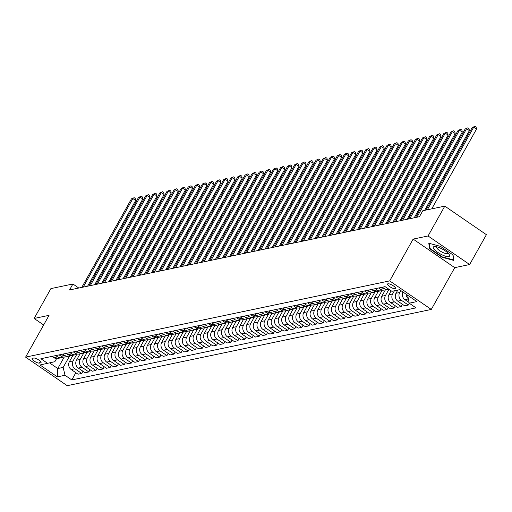 <?xml version="1.0" encoding="UTF-8"?>
<svg xmlns="http://www.w3.org/2000/svg" width="512" height="512" viewBox="0 0 512 512"><rect width="100%" height="100%" fill="white"/><g stroke="black" fill="none" stroke-linecap="round" stroke-linejoin="round"><path stroke-width="0.77" d="M387.955 283.776A4.563 1.28 -150.7 0 0 387.571 284.006A4.563 1.28 -150.7 0 0 390.317 287.002A4.563 1.28 -150.7 0 0 395.149 288.71A4.563 1.28 -150.7 0 0 395.533 288.48A4.563 1.28 -150.7 0 0 392.794 285.485A4.563 1.28 -150.7 0 0 387.955 283.776M469.651 264.531L428.051 235.981L413.139 239.098L454.739 267.654L469.651 264.531L486.4 234.682L444.8 206.125L422.79 210.733L419.443 216.704L69.555 289.965L72.902 283.994L50.893 288.608L34.144 318.458L43.642 324.979M454.739 267.654L431.283 309.446L67.2 385.683L25.6 357.126L389.69 280.89L431.283 309.446M39.411 363.098L40.659 362.835A4.422 1.242 -150.7 0 0 41.037 362.611A4.422 1.242 -150.7 0 0 38.374 359.706A4.422 1.242 -150.7 0 0 33.69 358.048L32.442 358.31A4.422 1.242 -150.7 0 0 32.07 358.541A4.422 1.242 -150.7 0 0 34.726 361.44A4.422 1.242 -150.7 0 0 39.411 363.098L40.422 361.299M49.613 362.925L57.786 368.531L63.181 367.405L64.998 375.264L71.795 379.936L416.006 307.866L409.203 303.194L407.667 295.27M64.998 375.264L57.325 376.87L40.013 364.986L54.861 361.69L56.614 358.56M409.203 303.194L416.87 301.587L399.558 289.702L391.891 291.309L385.088 286.637L40.883 358.714L47.68 363.379M428.051 235.981L444.8 206.125M413.139 239.098L389.69 280.89M25.6 357.126L49.05 315.334L34.144 318.458M78.784 288.032L72.902 283.994M64.218 357.062L57.786 368.531L57.325 376.87M69.683 355.808L63.181 367.405M72.992 355.27L69.402 361.677A5.709 5.216 78.2 0 0 71.219 369.536L78.016 374.208L81.709 373.434L82.95 371.232M76.787 354.323L73.094 360.902A5.709 5.216 78.2 0 0 74.912 368.762L81.709 373.434M80.096 353.786L76.499 360.186A5.709 5.216 78.2 0 0 78.317 368.051L85.12 372.717L88.813 371.949L90.048 369.741M83.885 352.832L80.192 359.411A5.709 5.216 78.2 0 0 82.01 367.277L88.813 371.949M87.194 352.294L83.603 358.701A5.709 5.216 78.2 0 0 85.414 366.566L92.218 371.232L95.91 370.458L97.146 368.256M90.982 351.347L87.296 357.926A5.709 5.216 78.2 0 0 89.107 365.792L95.91 370.458M94.291 350.81L90.701 357.216A5.709 5.216 78.2 0 0 92.518 365.075L99.322 369.747L103.014 368.973L104.25 366.771M98.086 349.862L94.394 356.442A5.709 5.216 78.2 0 0 96.211 364.307L103.014 368.973M101.395 349.325L97.798 355.725A5.709 5.216 78.2 0 0 99.616 363.59L106.419 368.262L110.112 367.488L111.347 365.28M105.184 348.378L101.491 354.957A5.709 5.216 78.2 0 0 103.309 362.816L110.112 367.488M108.493 347.84L104.902 354.24A5.709 5.216 78.2 0 0 106.72 362.106L113.517 366.771L117.21 366.003L118.451 363.795M112.288 346.886L108.595 353.466A5.709 5.216 78.2 0 0 110.406 361.331L117.21 366.003M115.597 346.349L112 352.755A5.709 5.216 78.2 0 0 113.818 360.614L120.621 365.286L124.314 364.512L125.549 362.31M119.386 345.402L115.693 351.981A5.709 5.216 78.2 0 0 117.51 359.846L124.314 364.512M122.694 344.864L119.104 351.27A5.709 5.216 78.2 0 0 120.915 359.13L127.718 363.802L131.411 363.027L132.646 360.826M126.483 343.917L122.79 350.496A5.709 5.216 78.2 0 0 124.608 358.355L131.411 363.027M129.792 343.379L126.202 349.779A5.709 5.216 78.2 0 0 128.019 357.645L134.822 362.31L138.509 361.542L139.75 359.334M133.587 342.426L129.894 349.005A5.709 5.216 78.2 0 0 131.712 356.87L138.509 361.542M136.896 341.888L133.299 348.294A5.709 5.216 78.2 0 0 135.117 356.16L141.92 360.826L145.613 360.051L146.848 357.85M140.685 340.941L136.992 347.52A5.709 5.216 78.2 0 0 138.81 355.386L145.613 360.051M143.994 340.403L140.403 346.81A5.709 5.216 78.2 0 0 142.221 354.669L149.018 359.341L152.71 358.566L153.946 356.365M147.782 339.456L144.096 346.035A5.709 5.216 78.2 0 0 145.907 353.901L152.71 358.566M151.098 338.918L147.501 345.318A5.709 5.216 78.2 0 0 149.318 353.184L156.122 357.856L159.814 357.082L161.05 354.874M154.886 337.971L151.194 344.55A5.709 5.216 78.2 0 0 153.011 352.41L159.814 357.082M158.195 337.434L154.598 343.834A5.709 5.216 78.2 0 0 156.416 351.699L163.219 356.365L166.912 355.597L168.147 353.389M161.984 336.48L158.291 343.059A5.709 5.216 78.2 0 0 160.109 350.925L166.912 355.597M165.293 335.942L161.702 342.349A5.709 5.216 78.2 0 0 163.52 350.208L170.317 354.88L174.01 354.106L175.251 351.904M169.088 334.995L165.395 341.574A5.709 5.216 78.2 0 0 167.213 349.44L174.01 354.106M172.397 334.458L168.8 340.864A5.709 5.216 78.2 0 0 170.618 348.723L177.421 353.395L181.114 352.621L182.349 350.419M176.186 333.51L172.493 340.09A5.709 5.216 78.2 0 0 174.31 347.949L181.114 352.621M179.494 332.973L175.904 339.373A5.709 5.216 78.2 0 0 177.715 347.238L184.518 351.904L188.211 351.136L189.446 348.928M183.283 332.019L179.59 338.598A5.709 5.216 78.2 0 0 181.408 346.464L188.211 351.136M186.592 331.482L183.002 337.888A5.709 5.216 78.2 0 0 184.819 345.754L191.622 350.419L195.309 349.645L196.55 347.443M190.387 330.534L186.694 337.114A5.709 5.216 78.2 0 0 188.512 344.979L195.309 349.645M193.696 329.997L190.099 336.403A5.709 5.216 78.2 0 0 191.917 344.262L198.72 348.934L202.413 348.16L203.648 345.958M197.485 329.05L193.792 335.629A5.709 5.216 78.2 0 0 195.61 343.494L202.413 348.16M200.794 328.512L197.203 334.912A5.709 5.216 78.2 0 0 199.021 342.778L205.818 347.45L209.51 346.675L210.746 344.467M204.582 327.565L200.896 334.144A5.709 5.216 78.2 0 0 202.707 342.003L209.51 346.675M207.898 327.027L204.301 333.427A5.709 5.216 78.2 0 0 206.118 341.293L212.922 345.958L216.614 345.19L217.85 342.982M211.686 326.074L207.994 332.653A5.709 5.216 78.2 0 0 209.811 340.518L216.614 345.19M214.995 325.536L211.398 331.942A5.709 5.216 78.2 0 0 213.216 339.802L220.019 344.474L223.712 343.699L224.947 341.498M218.784 324.589L215.091 331.168A5.709 5.216 78.2 0 0 216.909 339.034L223.712 343.699M222.093 324.051L218.502 330.458A5.709 5.216 78.2 0 0 220.32 338.317L227.117 342.989L230.81 342.214L232.051 340.013M225.888 323.104L222.195 329.683A5.709 5.216 78.2 0 0 224.013 337.542L230.81 342.214M229.197 322.566L225.6 328.966A5.709 5.216 78.2 0 0 227.418 336.832L234.221 341.498L237.914 340.73L239.149 338.522M232.986 321.613L229.293 328.192A5.709 5.216 78.2 0 0 231.11 336.058L237.914 340.73M236.294 321.075L232.704 327.482A5.709 5.216 78.2 0 0 234.515 335.347L241.318 340.013L245.011 339.238L246.246 337.037M240.083 320.128L236.39 326.707A5.709 5.216 78.2 0 0 238.208 334.573L245.011 339.238M243.392 319.59L239.802 325.997A5.709 5.216 78.2 0 0 241.619 333.856L248.422 338.528L252.109 337.754L253.35 335.552M247.187 318.643L243.494 325.222A5.709 5.216 78.2 0 0 245.312 333.088L252.109 337.754M250.496 318.106L246.899 324.506A5.709 5.216 78.2 0 0 248.717 332.371L255.52 337.043L259.213 336.269L260.448 334.061M254.285 317.158L250.592 323.738A5.709 5.216 78.2 0 0 252.41 331.597L259.213 336.269M257.594 316.621L254.003 323.021A5.709 5.216 78.2 0 0 255.821 330.886L262.618 335.552L266.31 334.784L267.546 332.576M261.382 315.667L257.696 322.246A5.709 5.216 78.2 0 0 259.507 330.112L266.31 334.784M264.698 315.13L261.101 321.536A5.709 5.216 78.2 0 0 262.918 329.395L269.722 334.067L273.414 333.293L274.65 331.091M268.486 314.182L264.794 320.762A5.709 5.216 78.2 0 0 266.611 328.627L273.414 333.293M271.795 313.645L268.198 320.051A5.709 5.216 78.2 0 0 270.016 327.91L276.819 332.582L280.512 331.808L281.747 329.606M275.584 312.698L271.891 319.277A5.709 5.216 78.2 0 0 273.709 327.136L280.512 331.808M278.893 312.16L275.302 318.56A5.709 5.216 78.2 0 0 277.12 326.426L283.917 331.091L287.61 330.323L288.851 328.115M282.688 311.206L278.995 317.786A5.709 5.216 78.2 0 0 280.813 325.651L287.61 330.323M285.997 310.669L282.4 317.075A5.709 5.216 78.2 0 0 284.218 324.941L291.021 329.606L294.714 328.832L295.949 326.63M289.786 309.722L286.093 316.301A5.709 5.216 78.2 0 0 287.91 324.166L294.714 328.832M293.094 309.184L289.504 315.59A5.709 5.216 78.2 0 0 291.315 323.45L298.118 328.122L301.811 327.347L303.046 325.146M296.883 308.237L293.19 314.816A5.709 5.216 78.2 0 0 295.008 322.682L301.811 327.347M300.192 307.699L296.602 314.099A5.709 5.216 78.2 0 0 298.419 321.965L305.222 326.637L308.909 325.862L310.15 323.654M303.987 306.752L300.294 313.331A5.709 5.216 78.2 0 0 302.112 321.19L308.909 325.862M307.296 306.214L303.699 312.614A5.709 5.216 78.2 0 0 305.517 320.48L312.32 325.146L316.013 324.378L317.248 322.17M311.085 305.261L307.392 311.84A5.709 5.216 78.2 0 0 309.21 319.706L316.013 324.378M314.394 304.723L310.803 311.13A5.709 5.216 78.2 0 0 312.621 318.989L319.418 323.661L323.11 322.886L324.346 320.685M318.182 303.776L314.496 310.355A5.709 5.216 78.2 0 0 316.307 318.221L323.11 322.886M321.498 303.238L317.901 309.645A5.709 5.216 78.2 0 0 319.718 317.504L326.522 322.176L330.214 321.402L331.45 319.2M325.286 302.291L321.594 308.87A5.709 5.216 78.2 0 0 323.411 316.73L330.214 321.402M328.595 301.754L324.998 308.154A5.709 5.216 78.2 0 0 326.816 316.019L333.619 320.685L337.312 319.917L338.547 317.709M332.384 300.8L328.691 307.379A5.709 5.216 78.2 0 0 330.509 315.245L337.312 319.917M335.693 300.262L332.102 306.669A5.709 5.216 78.2 0 0 333.92 314.534L340.717 319.2L344.41 318.426L345.651 316.224M339.488 299.315L335.795 305.894A5.709 5.216 78.2 0 0 337.613 313.76L344.41 318.426M342.797 298.778L339.2 305.184A5.709 5.216 78.2 0 0 341.018 313.043L347.821 317.715L351.514 316.941L352.749 314.739M346.586 297.83L342.893 304.41A5.709 5.216 78.2 0 0 344.71 312.275L351.514 316.941M349.894 297.293L346.304 303.693A5.709 5.216 78.2 0 0 348.115 311.558L354.918 316.23L358.611 315.456L359.846 313.248M353.683 296.346L349.99 302.925A5.709 5.216 78.2 0 0 351.808 310.784L358.611 315.456M356.992 295.808L353.402 302.208A5.709 5.216 78.2 0 0 355.219 310.074L362.022 314.739L365.709 313.971L366.95 311.763M360.787 294.854L357.094 301.434A5.709 5.216 78.2 0 0 358.912 309.299L365.709 313.971M364.096 294.317L360.499 300.723A5.709 5.216 78.2 0 0 362.317 308.582L369.12 313.254L372.813 312.48L374.048 310.278M367.885 293.37L364.192 299.949A5.709 5.216 78.2 0 0 366.01 307.814L372.813 312.48M371.194 292.832L367.603 299.238A5.709 5.216 78.2 0 0 369.421 307.098L376.218 311.77L379.91 310.995L381.146 308.794M374.982 291.885L371.296 298.464A5.709 5.216 78.2 0 0 373.107 306.323L379.91 310.995M378.298 291.347L374.701 297.747A5.709 5.216 78.2 0 0 376.518 305.613L383.322 310.278L387.014 309.51L388.25 307.302M382.086 290.394L378.394 296.973A5.709 5.216 78.2 0 0 380.211 304.838L387.014 309.51M385.395 289.856L381.798 296.262A5.709 5.216 78.2 0 0 383.616 304.128L390.419 308.794L394.112 308.019L395.347 305.818M388.966 289.299L385.491 295.488A5.709 5.216 78.2 0 0 387.309 303.354L394.112 308.019M391.136 290.79L388.902 294.778A5.709 5.216 78.2 0 0 390.72 302.637L397.517 307.309L401.21 306.534L402.451 304.333M394.4 290.784L392.595 294.003A5.709 5.216 78.2 0 0 394.413 301.869L401.21 306.534M397.805 290.067L396 293.286A5.709 5.216 78.2 0 0 397.818 301.152L404.621 305.824L408.314 305.05L409.312 303.27M400.794 290.554L399.693 292.518A5.709 5.216 78.2 0 0 401.51 300.378L408.314 305.05M52.045 356.371L53.907 357.651A5.709 5.216 78.2 0 0 57.754 358.464L61.446 357.69A5.709 5.216 78.2 0 0 63.085 357.011M71.795 379.936L75.846 372.717M55.738 355.603L57.594 356.877A5.709 5.216 78.2 0 0 61.446 357.69M59.142 354.886L61.005 356.166A5.709 5.216 78.2 0 0 64.851 356.973L68.544 356.205A5.709 5.216 78.2 0 0 70.182 355.526M62.835 354.112L64.698 355.392A5.709 5.216 78.2 0 0 68.544 356.205M66.24 353.402L68.102 354.682A5.709 5.216 78.2 0 0 71.955 355.488L75.648 354.714A5.709 5.216 78.2 0 0 77.28 354.035M69.933 352.627L71.795 353.907A5.709 5.216 78.2 0 0 75.648 354.714M73.344 351.917L75.206 353.19A5.709 5.216 78.2 0 0 79.053 354.003L82.746 353.229A5.709 5.216 78.2 0 0 84.384 352.55M77.037 351.142L78.899 352.416A5.709 5.216 78.2 0 0 82.746 353.229M80.442 350.426L82.304 351.706A5.709 5.216 78.2 0 0 86.157 352.512L89.843 351.744A5.709 5.216 78.2 0 0 91.482 351.066M84.134 349.658L85.997 350.931A5.709 5.216 78.2 0 0 89.843 351.744M87.546 348.941L89.402 350.221A5.709 5.216 78.2 0 0 93.254 351.027L96.947 350.253A5.709 5.216 78.2 0 0 98.586 349.581M91.232 348.166L93.094 349.446A5.709 5.216 78.2 0 0 96.947 350.253M94.643 347.456L96.506 348.73A5.709 5.216 78.2 0 0 100.352 349.542L104.045 348.768A5.709 5.216 78.2 0 0 105.683 348.09M98.336 346.682L100.198 347.962A5.709 5.216 78.2 0 0 104.045 348.768M101.741 345.965L103.603 347.245A5.709 5.216 78.2 0 0 107.456 348.058L111.149 347.283A5.709 5.216 78.2 0 0 112.781 346.605M105.434 345.197L107.296 346.47A5.709 5.216 78.2 0 0 111.149 347.283M108.845 344.48L110.707 345.76A5.709 5.216 78.2 0 0 114.554 346.566L118.246 345.798A5.709 5.216 78.2 0 0 119.885 345.12M112.538 343.706L114.394 344.986A5.709 5.216 78.2 0 0 118.246 345.798M115.942 342.995L117.805 344.275A5.709 5.216 78.2 0 0 121.651 345.082L125.344 344.307A5.709 5.216 78.2 0 0 126.982 343.629M119.635 342.221L121.498 343.501A5.709 5.216 78.2 0 0 125.344 344.307M123.04 341.51L124.902 342.784A5.709 5.216 78.2 0 0 128.755 343.597L132.448 342.822A5.709 5.216 78.2 0 0 134.08 342.144M126.733 340.736L128.595 342.01A5.709 5.216 78.2 0 0 132.448 342.822M130.144 340.019L132.006 341.299A5.709 5.216 78.2 0 0 135.853 342.106L139.546 341.338A5.709 5.216 78.2 0 0 141.184 340.659M133.837 339.251L135.699 340.525A5.709 5.216 78.2 0 0 139.546 341.338M137.242 338.534L139.104 339.814A5.709 5.216 78.2 0 0 142.957 340.621L146.643 339.846A5.709 5.216 78.2 0 0 148.282 339.174M140.934 337.76L142.797 339.04A5.709 5.216 78.2 0 0 146.643 339.846M144.346 337.05L146.202 338.323A5.709 5.216 78.2 0 0 150.054 339.136L153.747 338.362A5.709 5.216 78.2 0 0 155.386 337.683M148.032 336.275L149.894 337.555A5.709 5.216 78.2 0 0 153.747 338.362M151.443 335.558L153.306 336.838A5.709 5.216 78.2 0 0 157.152 337.651L160.845 336.877A5.709 5.216 78.2 0 0 162.483 336.198M155.136 334.79L156.998 336.064A5.709 5.216 78.2 0 0 160.845 336.877M158.541 334.074L160.403 335.354A5.709 5.216 78.2 0 0 164.256 336.16L167.949 335.392A5.709 5.216 78.2 0 0 169.581 334.714M162.234 333.299L164.096 334.579A5.709 5.216 78.2 0 0 167.949 335.392M165.645 332.589L167.507 333.869A5.709 5.216 78.2 0 0 171.354 334.675L175.046 333.901A5.709 5.216 78.2 0 0 176.685 333.222M169.338 331.814L171.194 333.094A5.709 5.216 78.2 0 0 175.046 333.901M172.742 331.104L174.605 332.378A5.709 5.216 78.2 0 0 178.451 333.19L182.144 332.416A5.709 5.216 78.2 0 0 183.782 331.738M176.435 330.33L178.298 331.603A5.709 5.216 78.2 0 0 182.144 332.416M179.84 329.613L181.702 330.893A5.709 5.216 78.2 0 0 185.555 331.699L189.248 330.931A5.709 5.216 78.2 0 0 190.88 330.253M183.533 328.845L185.395 330.118A5.709 5.216 78.2 0 0 189.248 330.931M186.944 328.128L188.806 329.408A5.709 5.216 78.2 0 0 192.653 330.214L196.346 329.44A5.709 5.216 78.2 0 0 197.984 328.768M190.637 327.354L192.499 328.634A5.709 5.216 78.2 0 0 196.346 329.44M194.042 326.643L195.904 327.917A5.709 5.216 78.2 0 0 199.757 328.73L203.443 327.955A5.709 5.216 78.2 0 0 205.082 327.277M197.734 325.869L199.597 327.149A5.709 5.216 78.2 0 0 203.443 327.955M201.146 325.152L203.002 326.432A5.709 5.216 78.2 0 0 206.854 327.245L210.547 326.47A5.709 5.216 78.2 0 0 212.186 325.792M204.832 324.384L206.694 325.658A5.709 5.216 78.2 0 0 210.547 326.47M208.243 323.667L210.106 324.947A5.709 5.216 78.2 0 0 213.952 325.754L217.645 324.986A5.709 5.216 78.2 0 0 219.283 324.307M211.936 322.893L213.798 324.173A5.709 5.216 78.2 0 0 217.645 324.986M215.341 322.182L217.203 323.462A5.709 5.216 78.2 0 0 221.056 324.269L224.749 323.494A5.709 5.216 78.2 0 0 226.381 322.816M219.034 321.408L220.896 322.688A5.709 5.216 78.2 0 0 224.749 323.494M222.445 320.698L224.307 321.971A5.709 5.216 78.2 0 0 228.154 322.784L231.846 322.01A5.709 5.216 78.2 0 0 233.485 321.331M226.138 319.923L227.994 321.197A5.709 5.216 78.2 0 0 231.846 322.01M229.542 319.206L231.405 320.486A5.709 5.216 78.2 0 0 235.251 321.293L238.944 320.525A5.709 5.216 78.2 0 0 240.582 319.846M233.235 318.432L235.098 319.712A5.709 5.216 78.2 0 0 238.944 320.525M236.64 317.722L238.502 319.002A5.709 5.216 78.2 0 0 242.355 319.808L246.048 319.034A5.709 5.216 78.2 0 0 247.68 318.362M240.333 316.947L242.195 318.227A5.709 5.216 78.2 0 0 246.048 319.034M243.744 316.237L245.606 317.51A5.709 5.216 78.2 0 0 249.453 318.323L253.146 317.549A5.709 5.216 78.2 0 0 254.784 316.87M247.437 315.462L249.299 316.742A5.709 5.216 78.2 0 0 253.146 317.549M250.842 314.746L252.704 316.026A5.709 5.216 78.2 0 0 256.557 316.838L260.243 316.064A5.709 5.216 78.2 0 0 261.882 315.386M254.534 313.978L256.397 315.251A5.709 5.216 78.2 0 0 260.243 316.064M257.946 313.261L259.802 314.541A5.709 5.216 78.2 0 0 263.654 315.347L267.347 314.579A5.709 5.216 78.2 0 0 268.986 313.901M261.632 312.486L263.494 313.766A5.709 5.216 78.2 0 0 267.347 314.579M265.043 311.776L266.906 313.056A5.709 5.216 78.2 0 0 270.752 313.862L274.445 313.088A5.709 5.216 78.2 0 0 276.083 312.41M268.736 311.002L270.598 312.282A5.709 5.216 78.2 0 0 274.445 313.088M272.141 310.291L274.003 311.565A5.709 5.216 78.2 0 0 277.856 312.378L281.549 311.603A5.709 5.216 78.2 0 0 283.181 310.925M275.834 309.517L277.696 310.79A5.709 5.216 78.2 0 0 281.549 311.603M279.245 308.8L281.107 310.08A5.709 5.216 78.2 0 0 284.954 310.886L288.646 310.118A5.709 5.216 78.2 0 0 290.285 309.44M282.938 308.026L284.794 309.306A5.709 5.216 78.2 0 0 288.646 310.118M286.342 307.315L288.205 308.595A5.709 5.216 78.2 0 0 292.051 309.402L295.744 308.627A5.709 5.216 78.2 0 0 297.382 307.955M290.035 306.541L291.898 307.821A5.709 5.216 78.2 0 0 295.744 308.627M293.44 305.83L295.302 307.104A5.709 5.216 78.2 0 0 299.155 307.917L302.848 307.142A5.709 5.216 78.2 0 0 304.486 306.464M297.133 305.056L298.995 306.336A5.709 5.216 78.2 0 0 302.848 307.142M300.544 304.339L302.406 305.619A5.709 5.216 78.2 0 0 306.253 306.432L309.946 305.658A5.709 5.216 78.2 0 0 311.584 304.979M304.237 303.571L306.099 304.845A5.709 5.216 78.2 0 0 309.946 305.658M307.642 302.854L309.504 304.134A5.709 5.216 78.2 0 0 313.357 304.941L317.05 304.166A5.709 5.216 78.2 0 0 318.682 303.494M311.334 302.08L313.197 303.36A5.709 5.216 78.2 0 0 317.05 304.166M314.746 301.37L316.602 302.65A5.709 5.216 78.2 0 0 320.454 303.456L324.147 302.682A5.709 5.216 78.2 0 0 325.786 302.003M318.432 300.595L320.294 301.875A5.709 5.216 78.2 0 0 324.147 302.682M321.843 299.885L323.706 301.158A5.709 5.216 78.2 0 0 327.552 301.971L331.245 301.197A5.709 5.216 78.2 0 0 332.883 300.518M325.536 299.11L327.398 300.384A5.709 5.216 78.2 0 0 331.245 301.197M328.941 298.394L330.803 299.674A5.709 5.216 78.2 0 0 334.656 300.48L338.349 299.712A5.709 5.216 78.2 0 0 339.981 299.034M332.634 297.619L334.496 298.899A5.709 5.216 78.2 0 0 338.349 299.712M336.045 296.909L337.907 298.189A5.709 5.216 78.2 0 0 341.754 298.995L345.446 298.221A5.709 5.216 78.2 0 0 347.085 297.549M339.738 296.134L341.594 297.414A5.709 5.216 78.2 0 0 345.446 298.221M343.142 295.424L345.005 296.698A5.709 5.216 78.2 0 0 348.858 297.51L352.544 296.736A5.709 5.216 78.2 0 0 354.182 296.058M346.835 294.65L348.698 295.93A5.709 5.216 78.2 0 0 352.544 296.736M350.24 293.933L352.102 295.213A5.709 5.216 78.2 0 0 355.955 296.026L359.648 295.251A5.709 5.216 78.2 0 0 361.286 294.573M353.933 293.165L355.795 294.438A5.709 5.216 78.2 0 0 359.648 295.251M357.344 292.448L359.206 293.728A5.709 5.216 78.2 0 0 363.053 294.534L366.746 293.76A5.709 5.216 78.2 0 0 368.384 293.088M361.037 291.674L362.899 292.954A5.709 5.216 78.2 0 0 366.746 293.76M364.442 290.963L366.304 292.243A5.709 5.216 78.2 0 0 370.157 293.05L373.85 292.275A5.709 5.216 78.2 0 0 375.482 291.597M368.134 290.189L369.997 291.469A5.709 5.216 78.2 0 0 373.85 292.275M371.546 289.478L373.402 290.752A5.709 5.216 78.2 0 0 377.254 291.565L380.947 290.79A5.709 5.216 78.2 0 0 382.586 290.112M375.232 288.704L377.094 289.978A5.709 5.216 78.2 0 0 380.947 290.79M378.643 287.987L380.506 289.267A5.709 5.216 78.2 0 0 384.352 290.074L388.045 289.306A5.709 5.216 78.2 0 0 388.698 289.12M402.97 292.045A5.709 5.216 78.2 0 0 404.915 299.667L409.043 302.496M382.336 287.213L384.198 288.493A5.709 5.216 78.2 0 0 388.045 289.306M406.061 294.17A5.709 5.216 78.2 0 0 408.122 298.515M440.544 246.387L428.794 243.232L429.581 248.678L442.106 257.28L453.85 260.429L453.069 254.982L440.544 246.387M442.317 256.896L442.106 257.28M429.99 247.942L429.581 248.678M87.603 286.189L135.693 200.493L132.883 198.56L83.187 287.11M131.462 198.861L134.17 197.677L131.462 198.861L81.773 287.411M134.17 197.677L135.296 198.445L135.693 200.493M94.701 284.704L142.797 199.002L139.981 197.075L90.291 285.626M138.56 197.37L141.274 196.192L138.56 197.37L88.87 285.92M141.274 196.192L142.394 196.96L142.797 199.002M101.805 283.213L149.894 197.517L147.085 195.584L97.389 284.141M145.664 195.885L148.371 194.701L145.664 195.885L95.968 284.435M148.371 194.701L149.498 195.475L149.894 197.517M108.902 281.728L156.992 196.032L154.182 194.099L104.493 282.65M152.762 194.4L155.469 193.216L152.762 194.4L103.072 282.95M155.469 193.216L156.595 193.99L156.992 196.032M116 280.243L164.096 194.541L161.28 192.614L111.59 281.165M159.866 192.909L162.573 191.731L159.866 192.909L110.17 281.466M162.573 191.731L163.693 192.499L164.096 194.541M448.768 256.608A9.274 2.605 -150.7 0 0 449.075 254.349A9.274 2.605 -150.7 0 0 435.136 246.528A9.274 2.605 -150.7 0 0 434.15 246.579A9.274 2.605 -150.7 0 0 437.766 252.365A9.274 2.605 -150.7 0 0 448.768 256.608M436.941 246.854A6.349 1.786 -150.7 0 0 436.717 247.072A6.349 1.786 -150.7 0 0 440.531 251.232A6.349 1.786 -150.7 0 0 447.251 253.613A6.349 1.786 -150.7 0 0 447.789 253.286A6.349 1.786 -150.7 0 0 447.853 252.979M452.864 254.848L453.594 259.923L442.214 256.87L430.08 248.538L429.338 243.379M123.104 278.752L171.194 193.056L168.384 191.13L118.688 279.68M166.963 191.424L169.67 190.24L166.963 191.424L117.274 279.974M169.67 190.24L170.797 191.014L171.194 193.056M130.202 277.267L178.291 191.571L175.482 189.638L125.792 278.189M174.061 189.939L176.774 188.755L174.061 189.939L124.371 278.49M176.774 188.755L177.894 189.53L178.291 191.571M137.299 275.782L185.395 190.086L182.586 188.154L132.89 276.704M181.165 188.454L183.872 187.27L181.165 188.454L131.469 277.005M183.872 187.27L184.998 188.038L185.395 190.086M144.403 274.298L192.493 188.595L189.683 186.669L139.994 275.219M188.262 186.963L190.97 185.786L188.262 186.963L138.573 275.514M190.97 185.786L192.096 186.554L192.493 188.595M151.501 272.806L199.597 187.11L196.781 185.178L147.091 273.734M195.36 185.478L198.074 184.294L195.36 185.478L145.67 274.029M198.074 184.294L199.194 185.069L199.597 187.11M158.605 271.322L206.694 185.626L203.885 183.693L154.189 272.243M202.464 183.994L205.171 182.81L202.464 183.994L152.768 272.544M205.171 182.81L206.298 183.584L206.694 185.626M165.702 269.837L213.792 184.134L210.982 182.208L161.293 270.758M209.562 182.502L212.269 181.325L209.562 182.502L159.872 271.059M212.269 181.325L213.395 182.093L213.792 184.134M172.8 268.346L220.896 182.65L218.08 180.723L168.39 269.274M216.666 181.018L219.373 179.834L216.666 181.018L166.97 269.568M219.373 179.834L220.493 180.608L220.896 182.65M179.904 266.861L227.994 181.165L225.184 179.232L175.488 267.782M223.763 179.533L226.47 178.349L223.763 179.533L174.074 268.083M226.47 178.349L227.597 179.123L227.994 181.165M187.002 265.376L235.091 179.68L232.282 177.747L182.592 266.298M230.861 178.048L233.574 176.864L230.861 178.048L181.171 266.598M233.574 176.864L234.694 177.632L235.091 179.68M194.099 263.891L242.195 178.189L239.386 176.262L189.69 264.813M237.965 176.557L240.672 175.379L237.965 176.557L188.269 265.107M240.672 175.379L241.798 176.147L242.195 178.189M201.203 262.4L249.293 176.704L246.483 174.771L196.794 263.328M245.062 175.072L247.77 173.888L245.062 175.072L195.373 263.622M247.77 173.888L248.896 174.662L249.293 176.704M208.301 260.915L256.397 175.219L253.581 173.286L203.891 261.837M252.16 173.587L254.874 172.403L252.16 173.587L202.47 262.138M254.874 172.403L255.994 173.178L256.397 175.219M215.405 259.43L263.494 173.728L260.685 171.802L210.989 260.352M259.264 172.096L261.971 170.918L259.264 172.096L209.568 260.653M261.971 170.918L263.098 171.686L263.494 173.728M222.502 257.939L270.592 172.243L267.782 170.317L218.093 258.867M266.362 170.611L269.069 169.427L266.362 170.611L216.672 259.162M269.069 169.427L270.195 170.202L270.592 172.243M229.6 256.454L277.696 170.758L274.886 168.826L225.19 257.376M273.466 169.126L276.173 167.942L273.466 169.126L223.77 257.677M276.173 167.942L277.293 168.717L277.696 170.758M236.704 254.97L284.794 169.274L281.984 167.341L232.288 255.891M280.563 167.642L283.27 166.458L280.563 167.642L230.874 256.192M283.27 166.458L284.397 167.226L284.794 169.274M243.802 253.485L291.891 167.782L289.082 165.856L239.392 254.406M287.661 166.15L290.374 164.973L287.661 166.15L237.971 254.701M290.374 164.973L291.494 165.741L291.891 167.782M250.899 251.994L298.995 166.298L296.186 164.365L246.49 252.922M294.765 164.666L297.472 163.482L294.765 164.666L245.069 253.216M297.472 163.482L298.598 164.256L298.995 166.298M258.003 250.509L306.093 164.813L303.283 162.88L253.594 251.43M301.862 163.181L304.57 161.997L301.862 163.181L252.173 251.731M304.57 161.997L305.696 162.771L306.093 164.813M265.101 249.024L313.197 163.322L310.381 161.395L260.691 249.946M308.966 161.69L311.674 160.512L308.966 161.69L259.27 250.24M311.674 160.512L312.794 161.28L313.197 163.322M272.205 247.533L320.294 161.837L317.485 159.91L267.789 248.461M316.064 160.205L318.771 159.021L316.064 160.205L266.368 248.755M318.771 159.021L319.898 159.795L320.294 161.837M279.302 246.048L327.392 160.352L324.582 158.419L274.893 246.97M323.162 158.72L325.869 157.536L323.162 158.72L273.472 247.27M325.869 157.536L326.995 158.31L327.392 160.352M286.4 244.563L334.496 158.867L331.686 156.934L281.99 245.485M330.266 157.235L332.973 156.051L330.266 157.235L280.57 245.786M332.973 156.051L334.093 156.819L334.496 158.867M293.504 243.078L341.594 157.376L338.784 155.45L289.088 244M337.363 155.744L340.07 154.566L337.363 155.744L287.674 244.294M340.07 154.566L341.197 155.334L341.594 157.376M300.602 241.587L348.691 155.891L345.882 153.958L296.192 242.515M344.461 154.259L347.174 153.075L344.461 154.259L294.771 242.81M347.174 153.075L348.294 153.85L348.691 155.891M307.706 240.102L355.795 154.406L352.986 152.474L303.29 241.024M351.565 152.774L354.272 151.59L351.565 152.774L301.869 241.325M354.272 151.59L355.398 152.365L355.795 154.406M314.803 238.618L362.893 152.915L360.083 150.989L310.394 239.539M358.662 151.283L361.37 150.106L358.662 151.283L308.973 239.834M361.37 150.106L362.496 150.874L362.893 152.915M321.901 237.126L369.997 151.43L367.181 149.504L317.491 238.054M365.766 149.798L368.474 148.614L365.766 149.798L316.07 238.349M368.474 148.614L369.594 149.389L369.997 151.43M329.005 235.642L377.094 149.946L374.285 148.013L324.589 236.563M372.864 148.314L375.571 147.13L372.864 148.314L323.168 236.864M375.571 147.13L376.698 147.904L377.094 149.946M336.102 234.157L384.192 148.461L381.382 146.528L331.693 235.078M379.962 146.822L382.669 145.645L379.962 146.822L330.272 235.379M382.669 145.645L383.795 146.413L384.192 148.461M343.2 232.672L391.296 146.97L388.486 145.043L338.79 233.594M387.066 145.338L389.773 144.16L387.066 145.338L337.37 233.888M389.773 144.16L390.893 144.928L391.296 146.97M350.304 231.181L398.394 145.485L395.584 143.552L345.888 232.109M394.163 143.853L396.87 142.669L394.163 143.853L344.474 232.403M396.87 142.669L397.997 143.443L398.394 145.485M357.402 229.696L405.491 144L402.682 142.067L352.992 230.618M401.261 142.368L403.974 141.184L401.261 142.368L351.571 230.918M403.974 141.184L405.094 141.958L405.491 144M364.506 228.211L412.595 142.509L409.786 140.582L360.09 229.133M408.365 140.877L411.072 139.699L408.365 140.877L358.669 229.427M411.072 139.699L412.198 140.467L412.595 142.509M371.603 226.72L419.693 141.024L416.883 139.098L367.194 227.648M415.462 139.392L418.17 138.208L415.462 139.392L365.773 227.942M418.17 138.208L419.296 138.982L419.693 141.024M378.701 225.235L426.797 139.539L423.981 137.606L374.291 226.157M422.566 137.907L425.274 136.723L422.566 137.907L372.87 226.458M425.274 136.723L426.394 137.498L426.797 139.539M385.805 223.75L433.894 138.054L431.085 136.122L381.389 224.672M429.664 136.416L432.371 135.238L429.664 136.416L379.968 224.973M432.371 135.238L433.498 136.006L433.894 138.054M392.902 222.266L440.992 136.563L438.182 134.637L388.493 223.187M436.762 134.931L439.469 133.754L436.762 134.931L387.072 223.482M439.469 133.754L440.595 134.522L440.992 136.563M400 220.774L448.096 135.078L445.286 133.146L395.59 221.702M443.866 133.446L446.573 132.262L443.866 133.446L394.17 221.997M446.573 132.262L447.699 133.037L448.096 135.078M407.104 219.29L455.194 133.594L452.384 131.661L402.688 220.211M450.963 131.962L453.67 130.778L450.963 131.962L401.274 220.512M453.67 130.778L454.797 131.552L455.194 133.594M414.202 217.805L462.291 132.102L459.482 130.176L409.792 218.726M458.061 130.47L460.774 129.293L458.061 130.47L408.371 219.021M460.774 129.293L461.894 130.061L462.291 132.102M424.653 210.349L469.395 130.618L466.586 128.691L416.89 217.242M465.165 128.986L467.872 127.802L465.165 128.986L415.469 217.536M467.872 127.802L468.998 128.576L469.395 130.618M431.75 208.858L476.493 129.133L473.683 127.2L427.341 209.786M472.262 127.501L474.97 126.317L472.262 127.501L425.92 210.08M474.97 126.317L476.096 127.091L476.493 129.133M73.094 360.902L69.402 361.677M80.192 359.411L76.499 360.186M87.296 357.926L83.603 358.701M94.394 356.442L90.701 357.216M101.491 354.957L97.798 355.725M108.595 353.466L104.902 354.24M115.693 351.981L112 352.755M122.79 350.496L119.104 351.27M129.894 349.005L126.202 349.779M136.992 347.52L133.299 348.294M144.096 346.035L140.403 346.81M151.194 344.55L147.501 345.318M158.291 343.059L154.598 343.834M165.395 341.574L161.702 342.349M172.493 340.09L168.8 340.864M179.59 338.598L175.904 339.373M186.694 337.114L183.002 337.888M193.792 335.629L190.099 336.403M200.896 334.144L197.203 334.912M207.994 332.653L204.301 333.427M215.091 331.168L211.398 331.942M222.195 329.683L218.502 330.458M229.293 328.192L225.6 328.966M236.39 326.707L232.704 327.482M243.494 325.222L239.802 325.997M250.592 323.738L246.899 324.506M257.696 322.246L254.003 323.021M264.794 320.762L261.101 321.536M271.891 319.277L268.198 320.051M278.995 317.786L275.302 318.56M286.093 316.301L282.4 317.075M293.19 314.816L289.504 315.59M300.294 313.331L296.602 314.099M307.392 311.84L303.699 312.614M314.496 310.355L310.803 311.13M321.594 308.87L317.901 309.645M328.691 307.379L324.998 308.154M335.795 305.894L332.102 306.669M342.893 304.41L339.2 305.184M349.99 302.925L346.304 303.693M357.094 301.434L353.402 302.208M364.192 299.949L360.499 300.723M371.296 298.464L367.603 299.238M378.394 296.973L374.701 297.747M385.491 295.488L381.798 296.262M392.595 294.003L388.902 294.778M399.693 292.518L396 293.286M74.912 368.762L71.219 369.536M57.594 356.877L53.907 357.651M64.698 355.392L61.005 356.166M82.01 367.277L78.317 368.051M71.795 353.907L68.102 354.682M89.107 365.792L85.414 366.566M78.899 352.416L75.206 353.19M96.211 364.307L92.518 365.075M85.997 350.931L82.304 351.706M103.309 362.816L99.616 363.59M93.094 349.446L89.402 350.221M110.406 361.331L106.72 362.106M100.198 347.962L96.506 348.73M117.51 359.846L113.818 360.614M107.296 346.47L103.603 347.245M124.608 358.355L120.915 359.13M114.394 344.986L110.707 345.76M131.712 356.87L128.019 357.645M121.498 343.501L117.805 344.275M138.81 355.386L135.117 356.16M128.595 342.01L124.902 342.784M145.907 353.901L142.221 354.669M135.699 340.525L132.006 341.299M153.011 352.41L149.318 353.184M142.797 339.04L139.104 339.814M160.109 350.925L156.416 351.699M149.894 337.555L146.202 338.323M167.213 349.44L163.52 350.208M156.998 336.064L153.306 336.838M174.31 347.949L170.618 348.723M164.096 334.579L160.403 335.354M181.408 346.464L177.715 347.238M171.194 333.094L167.507 333.869M188.512 344.979L184.819 345.754M178.298 331.603L174.605 332.378M195.61 343.494L191.917 344.262M185.395 330.118L181.702 330.893M202.707 342.003L199.021 342.778M192.499 328.634L188.806 329.408M209.811 340.518L206.118 341.293M199.597 327.149L195.904 327.917M216.909 339.034L213.216 339.802M206.694 325.658L203.002 326.432M224.013 337.542L220.32 338.317M213.798 324.173L210.106 324.947M231.11 336.058L227.418 336.832M220.896 322.688L217.203 323.462M238.208 334.573L234.515 335.347M227.994 321.197L224.307 321.971M245.312 333.088L241.619 333.856M235.098 319.712L231.405 320.486M252.41 331.597L248.717 332.371M242.195 318.227L238.502 319.002M259.507 330.112L255.821 330.886M249.299 316.742L245.606 317.51M266.611 328.627L262.918 329.395M256.397 315.251L252.704 316.026M273.709 327.136L270.016 327.91M263.494 313.766L259.802 314.541M280.813 325.651L277.12 326.426M270.598 312.282L266.906 313.056M287.91 324.166L284.218 324.941M277.696 310.79L274.003 311.565M295.008 322.682L291.315 323.45M284.794 309.306L281.107 310.08M302.112 321.19L298.419 321.965M291.898 307.821L288.205 308.595M309.21 319.706L305.517 320.48M298.995 306.336L295.302 307.104M316.307 318.221L312.621 318.989M306.099 304.845L302.406 305.619M323.411 316.73L319.718 317.504M313.197 303.36L309.504 304.134M330.509 315.245L326.816 316.019M320.294 301.875L316.602 302.65M337.613 313.76L333.92 314.534M327.398 300.384L323.706 301.158M344.71 312.275L341.018 313.043M334.496 298.899L330.803 299.674M351.808 310.784L348.115 311.558M341.594 297.414L337.907 298.189M358.912 309.299L355.219 310.074M348.698 295.93L345.005 296.698M366.01 307.814L362.317 308.582M355.795 294.438L352.102 295.213M373.107 306.323L369.421 307.098M362.899 292.954L359.206 293.728M380.211 304.838L376.518 305.613M369.997 291.469L366.304 292.243M387.309 303.354L383.616 304.128M377.094 289.978L373.402 290.752M394.413 301.869L390.72 302.637M384.198 288.493L380.506 289.267M401.51 300.378L397.818 301.152M408.23 298.97L404.915 299.667M41.037 362.17L40.659 362.835"/></g></svg>
